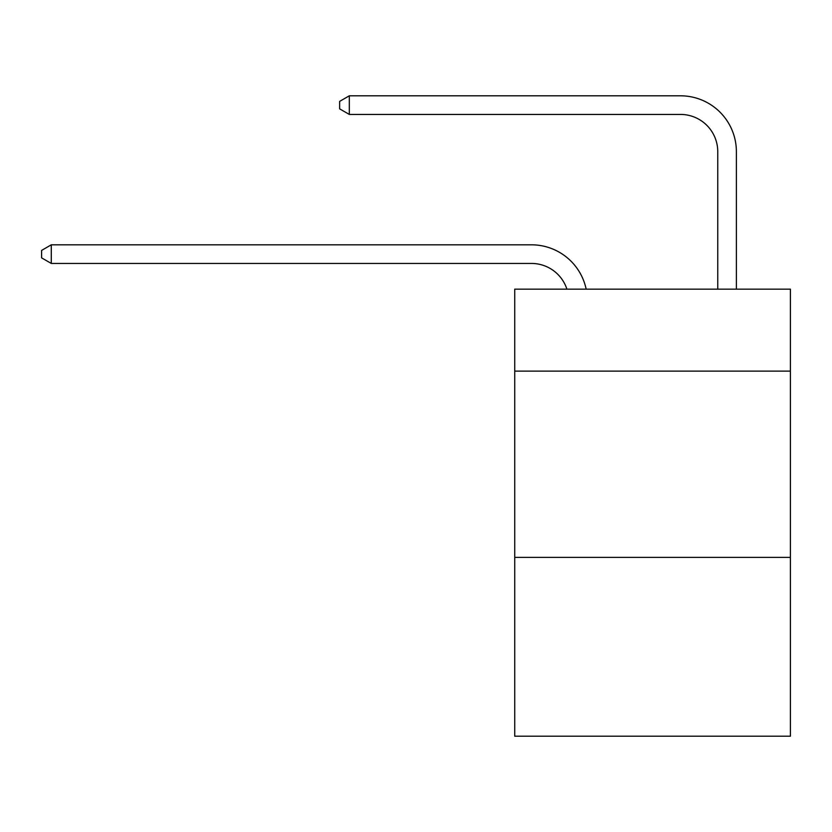 <?xml version="1.0" encoding="UTF-8"?>
<svg xmlns="http://www.w3.org/2000/svg" width="832" height="832" viewBox="0 0 832 832"><rect width="100%" height="100%" fill="white"/><g stroke="black" fill="none" stroke-linecap="round" stroke-linejoin="round"><path stroke-width="1.25" d="M790.4 371.114L790.4 289.151L514.727 289.151L514.727 371.114L790.4 371.114L790.4 736.195L514.727 736.195L514.727 371.114M790.4 557.378L514.727 557.378M531.482 244.816L51.282 244.816L531.482 244.816A55.879 55.879 148.1 0 1 586.165 289.151M717.756 289.151L717.756 151.684A37.253 37.253 144 0 0 680.503 114.431L349.315 114.431L339.633 108.846L339.633 101.39L349.315 95.805L680.503 95.805A55.879 55.879 41.9 0 1 736.382 151.684L736.382 289.151M717.756 151.684A37.253 37.253 -138.1 0 0 680.503 114.431A37.253 37.253 -138.1 0 1 717.756 151.684A37.253 37.253 -138.1 0 0 680.503 114.431A37.253 37.253 -138.1 0 1 717.756 151.684A37.253 37.253 -138.1 0 0 680.503 114.431A37.253 37.253 -138.1 0 1 717.756 151.684A37.253 37.253 -138.1 0 0 680.503 114.431A37.253 37.253 -138.1 0 1 717.756 151.684A37.253 37.253 -138.1 0 0 680.503 114.431A37.253 37.253 -138.1 0 1 717.756 151.684A37.253 37.253 -138.1 0 0 680.503 114.431A37.253 37.253 -138.1 0 1 717.756 151.684A37.253 37.253 -138.1 0 0 680.503 114.431A37.253 37.253 -138.1 0 1 717.756 151.684A37.253 37.253 -138.1 0 0 680.503 114.431A37.253 37.253 -138.1 0 1 717.756 151.684A37.253 37.253 -138.1 0 0 680.503 114.431A37.253 37.253 -138.1 0 1 717.756 151.684A37.253 37.253 -138.1 0 0 680.503 114.431A37.253 37.253 -138.1 0 1 717.756 151.684A37.253 37.253 -138.1 0 0 680.503 114.431A37.253 37.253 -138.1 0 1 717.756 151.684A37.253 37.253 -138.1 0 0 680.503 114.431A37.253 37.253 -138.1 0 1 717.756 151.684A37.253 37.253 -138.1 0 0 680.503 114.431A37.253 37.253 -138.1 0 1 717.756 151.684A37.253 37.253 -138.1 0 0 680.503 114.431A37.253 37.253 -138.1 0 1 717.756 151.684A37.253 37.253 -138.1 0 0 680.503 114.431A37.253 37.253 -138.1 0 1 717.756 151.684A37.253 37.253 -138.1 0 0 680.503 114.431A37.253 37.253 -138.1 0 1 717.756 151.684A37.253 37.253 -138.1 0 0 680.503 114.431A37.253 37.253 -138.1 0 1 717.756 151.684A37.253 37.253 -138.1 0 0 680.503 114.431A37.253 37.253 -138.1 0 1 717.756 151.684A37.253 37.253 -138.1 0 0 680.503 114.431A37.253 37.253 -138.1 0 1 717.756 151.684A37.253 37.253 -138.1 0 0 680.503 114.431A37.253 37.253 -138.1 0 1 717.756 151.684A37.253 37.253 -138.1 0 0 680.503 114.431A37.253 37.253 -138.1 0 1 717.756 151.684A37.253 37.253 -138.1 0 0 680.503 114.431A37.253 37.253 -138.1 0 1 717.756 151.684A37.253 37.253 -138.1 0 0 680.503 114.431A37.253 37.253 -138.1 0 1 717.756 151.684A37.253 37.253 -138.1 0 0 680.503 114.431A37.253 37.253 -138.1 0 1 717.756 151.684A37.253 37.253 -138.1 0 0 680.503 114.431A37.253 37.253 -138.1 0 1 717.756 151.684A37.253 37.253 -138.1 0 0 680.503 114.431A37.253 37.253 -138.1 0 1 717.756 151.684A37.253 37.253 -138.1 0 0 680.503 114.431A37.253 37.253 -138.1 0 1 717.756 151.684A37.253 37.253 -138.1 0 0 680.503 114.431M566.904 289.151A37.253 37.253 -31.9 0 0 531.482 263.442L51.282 263.442L41.6 257.858L41.6 250.411L51.282 244.816L51.282 263.442M349.315 95.805L349.315 114.431"/></g></svg>
